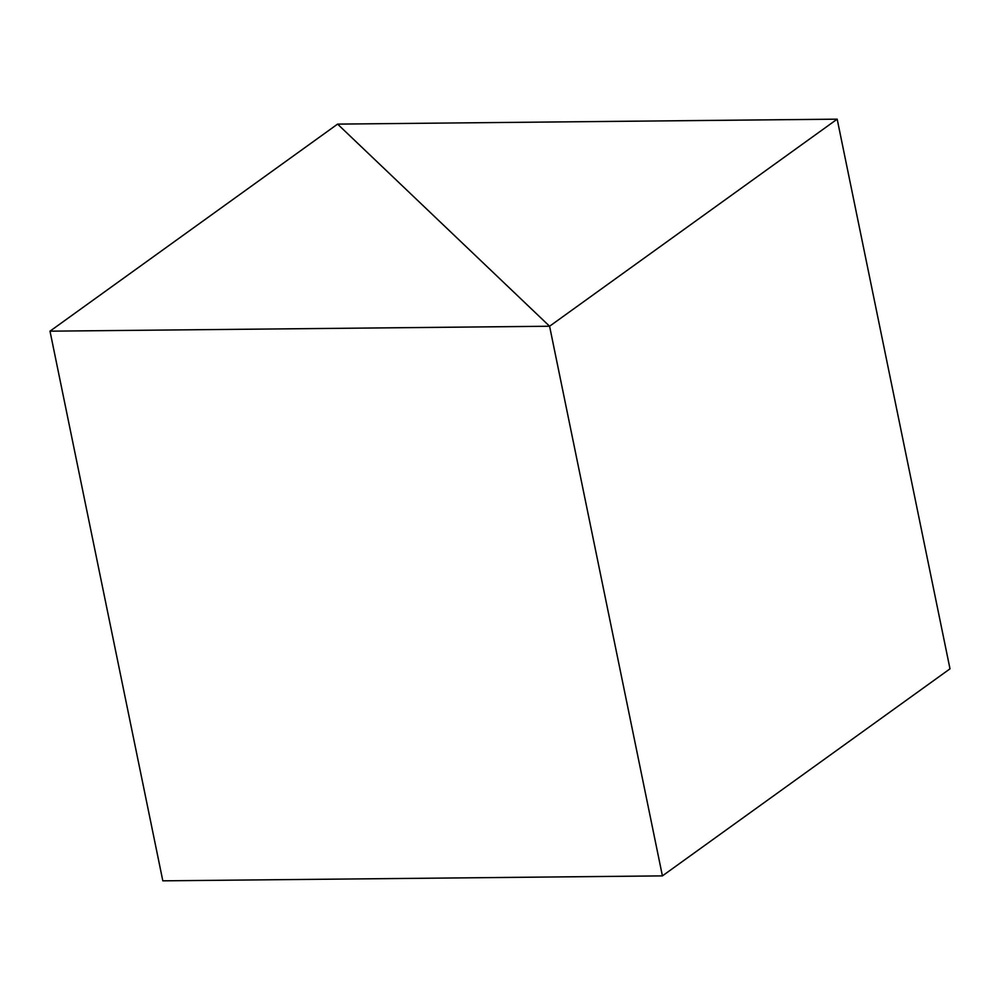 <?xml version="1.0" encoding="UTF-8"?>
<svg xmlns="http://www.w3.org/2000/svg" width="1000" height="1000" viewBox="0 0 1000 1000"><rect width="100%" height="100%" fill="white"/><g stroke="black" fill="none" stroke-linecap="round" stroke-linejoin="round"><path stroke-width="1.5" d="M337.587 124.113L549.587 326.238L662.412 875.888L549.587 326.238L837.175 119.162L950 668.825L662.412 875.888L950 668.825L837.175 119.162L337.587 124.113L549.587 326.238L837.175 119.162L337.587 124.113L50 331.175L549.587 326.238L337.587 124.113L50 331.175L162.825 880.837L50 331.175L549.587 326.238L662.412 875.888L549.587 326.238L337.587 124.113M662.412 875.888L162.825 880.837L662.412 875.888"/></g></svg>
